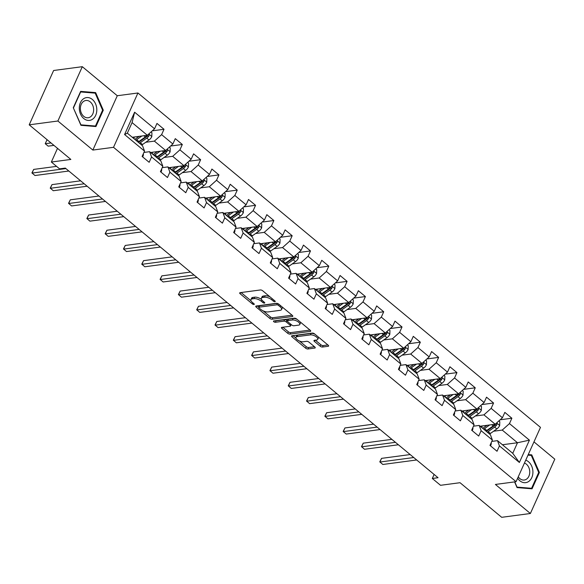 <?xml version="1.0" encoding="UTF-8"?>
<svg xmlns="http://www.w3.org/2000/svg" width="584" height="584" viewBox="0 0 584 584"><rect width="100%" height="100%" fill="white"/><g stroke="black" fill="none" stroke-linecap="round" stroke-linejoin="round"><path stroke-width="0.88" d="M274.933 301.716A1.219 0.504 -155.8 0 0 275.232 301.541A1.219 0.504 -155.8 0 0 274.918 300.942L262.676 290.774A1.737 0.723 -155.8 0 0 260.398 289.963L240.119 292.664A1.737 0.723 -155.8 0 0 239.688 292.905A1.737 0.723 -155.8 0 0 240.148 293.767L252.39 303.935A1.219 0.504 -155.8 0 0 253.982 304.505A1.219 0.504 -155.8 0 0 254.281 304.33A1.219 0.504 -155.8 0 0 253.967 303.731L252.383 302.41A5.555 2.307 -155.8 0 1 250.916 299.658A5.555 2.307 -155.8 0 1 252.295 298.869L253.989 298.643A5.555 2.307 -155.8 0 1 261.282 301.227L262.866 302.541A1.219 0.504 -155.8 0 0 264.457 303.111A1.219 0.504 -155.8 0 0 264.756 302.935A1.219 0.504 -155.8 0 0 264.442 302.337L262.858 301.016A5.555 2.307 -155.8 0 1 261.391 298.263A5.555 2.307 -155.8 0 1 262.771 297.475L264.464 297.249A5.555 2.307 -155.8 0 1 271.757 299.833L273.341 301.147A1.219 0.504 -155.8 0 0 274.933 301.716M320.222 346.232A1.737 0.723 -155.8 0 0 322.499 347.035L328.193 346.283A1.737 0.723 -155.8 0 0 328.624 346.035A1.737 0.723 -155.8 0 0 328.164 345.173L314.572 333.88A1.737 0.723 -155.8 0 0 312.294 333.077L292.015 335.771A1.737 0.723 -155.8 0 0 291.584 336.019A1.737 0.723 -155.8 0 0 292.044 336.88L305.636 348.173A1.737 0.723 -155.8 0 0 307.914 348.976L314.783 348.064A1.737 0.723 -155.8 0 0 315.221 347.816A1.737 0.723 -155.8 0 0 314.761 346.954L308.943 342.122A1.737 0.723 -155.8 0 0 306.666 341.319L303.257 341.771A4.643 1.927 -155.8 0 1 298.19 340.341A4.643 1.927 -155.8 0 1 295.942 337.304A4.643 1.927 -155.8 0 1 297.095 336.654L310.44 334.873A4.643 1.927 -155.8 0 1 315.513 336.311A4.643 1.927 -155.8 0 1 317.762 339.341A4.643 1.927 -155.8 0 1 316.608 339.998L314.382 340.289A1.737 0.723 -155.8 0 0 313.951 340.538A1.737 0.723 -155.8 0 0 314.404 341.399L320.222 346.232L320.886 344.764A1.737 0.723 -155.8 0 0 323.164 345.567L327.887 344.94M57.889 121.012L92.863 150.066L117.282 95.732L82.308 66.685L57.889 121.012L29.2 124.83L70.861 159.439L51.355 162.031L59.568 168.856L65.306 168.09L438.044 477.712L432.306 478.478L440.526 485.304L460.031 482.705L501.692 517.314L530.381 513.497L554.8 459.17L533.966 441.869M92.863 150.066L113.522 147.314L516.066 481.698L495.407 484.45L530.381 513.497M292.365 316.521A1.737 0.723 -155.8 0 0 292.796 316.272A1.737 0.723 -155.8 0 0 292.336 315.411L278.743 304.125A1.737 0.723 -155.8 0 0 276.466 303.315L256.193 306.009A1.737 0.723 -155.8 0 0 255.763 306.257A1.737 0.723 -155.8 0 0 256.215 307.118L269.808 318.411A1.737 0.723 -155.8 0 0 272.086 319.214L292.365 316.521L292.693 315.791M296.657 319.003L310.25 330.296A1.737 0.723 -155.8 0 1 310.71 331.157A1.737 0.723 -155.8 0 1 310.279 331.398L290 334.099A1.737 0.723 -155.8 0 1 287.722 333.289L281.904 328.456A1.737 0.723 -155.8 0 1 281.452 327.595A1.737 0.723 -155.8 0 1 281.882 327.354L290.102 326.259A1.737 0.723 -155.8 0 0 290.533 326.011A1.737 0.723 -155.8 0 0 290.08 325.149L286.218 321.945A1.737 0.723 -155.8 0 0 283.941 321.142L275.378 322.28A1.219 0.504 -155.8 0 1 274.057 321.901A1.219 0.504 -155.8 0 1 273.465 321.105A1.219 0.504 -155.8 0 1 273.765 320.937L294.38 318.192A1.737 0.723 -155.8 0 1 296.657 319.003M29.2 124.83L53.618 70.503L82.308 66.685M113.522 147.314L137.933 92.987L540.485 427.371L516.066 481.698M500.138 419.786L511.876 418.224L504.831 412.377L502.423 417.735L491.159 408.377L493.568 403.018L486.523 397.171L484.114 402.529L472.85 393.171L475.259 387.812L468.215 381.965L465.806 387.323L454.542 377.965L456.951 372.607L449.906 366.752L447.497 372.11L436.233 362.752L438.642 357.393L431.598 351.546L429.189 356.904L417.925 347.546L420.334 342.188L413.289 336.34L410.88 341.698L399.617 332.34L402.026 326.982L394.981 321.127L392.572 326.485L381.308 317.127L383.717 311.768L376.673 305.921L374.264 311.279L363 301.921L365.409 296.562L358.364 290.715L355.955 296.073L344.691 286.715L347.1 281.357L340.056 275.502L337.647 280.868L326.383 271.509L328.792 266.143L321.748 260.296L319.339 265.654L308.075 256.296L310.484 250.938L303.439 245.09L301.03 250.448L289.766 241.09L292.175 235.732L285.131 229.877L282.722 235.243L271.458 225.884L273.867 220.518L266.822 214.671L264.413 220.029L253.149 210.671L255.558 205.312L248.514 199.465L246.105 204.823L234.841 195.465L237.25 190.107L230.206 184.259L227.797 189.618L216.533 180.259L218.942 174.901L211.897 169.046L209.488 174.404L198.224 165.046L200.633 159.688L193.589 153.84L191.18 159.198L179.916 149.84L182.325 144.482L175.28 138.634L172.871 143.993L161.607 134.634L164.016 129.276L156.972 123.421L154.563 128.787L134.612 112.208L124.582 134.532L127.327 133.167L142.584 145.839L144.533 151.103L142.124 156.461L149.168 162.308L151.577 156.95L149.628 151.687L160.892 161.045L162.841 166.309L160.432 171.667L167.477 177.521L169.886 172.156L167.936 166.9L179.2 176.258L181.149 181.522L178.74 186.88L185.785 192.727L188.194 187.369L186.245 182.106L197.509 191.464L199.458 196.728L197.049 202.086L204.093 207.933L206.502 202.575L204.553 197.312L215.817 206.67L217.766 211.934L215.357 217.292L222.402 223.146L224.811 217.781L222.862 212.518L234.126 221.883L236.075 227.139L233.666 232.505L240.71 238.352L243.119 232.994L241.17 227.731L252.434 237.089L254.383 242.353L251.974 247.711L259.019 253.558L261.428 248.2L259.478 242.937L270.742 252.295L272.692 257.559L270.282 262.917L277.327 268.764L279.736 263.406L277.787 258.143L289.051 267.501L291 272.764L288.591 278.13L295.635 283.977L298.044 278.619L296.095 273.356L307.359 282.714L309.308 287.978L306.899 293.336L313.944 299.183L316.353 293.825L314.404 288.562L325.668 297.92L327.617 303.184L325.208 308.542L332.252 314.389L334.661 309.031L332.712 303.768L343.976 313.126L345.925 318.389L343.516 323.748L350.561 329.602L352.97 324.244L351.021 318.981L362.284 328.339L364.233 333.603L361.825 338.961L368.869 344.808L371.278 339.45L369.329 334.187L380.593 343.545L382.542 348.809L380.133 354.167L387.177 360.014L389.586 354.656L387.637 349.393L398.901 358.751L400.85 364.014L398.441 369.373L405.486 375.227L407.895 369.862L405.946 364.606L417.21 373.964L419.159 379.22L416.75 384.586L423.794 390.433L426.203 385.075L424.254 379.812L435.518 389.17L437.467 394.434L435.058 399.792L442.103 405.639L444.512 400.281L442.562 395.018L453.826 404.376L455.776 409.639L453.366 414.998L460.411 420.852L462.82 415.487L460.871 410.224L472.135 419.582L474.084 424.845L471.675 430.211L478.719 436.058L481.128 430.7L479.179 425.437L490.443 434.795L492.392 440.059L489.983 445.417L497.028 451.264L499.437 445.906L497.488 440.643L512.745 453.315L517.49 442.745L502.233 430.072L493.619 431.218M511.876 418.224L509.467 423.59L529.418 440.161L519.388 462.477L499.437 445.906M492.392 440.059L481.128 430.7M474.084 424.845L462.82 415.487M455.776 409.639L444.512 400.281M437.467 394.434L426.203 385.075M419.159 379.22L407.895 369.862M400.85 364.014L389.586 354.656M382.542 348.809L371.278 339.45M364.233 333.603L352.97 324.244M345.925 318.389L334.661 309.031M327.617 303.184L316.353 293.825M309.308 287.978L298.044 278.619M291 272.764L279.736 263.406M272.692 257.559L261.428 248.2M254.383 242.353L243.119 232.994M236.075 227.139L224.811 217.781M217.766 211.934L206.502 202.575M199.458 196.728L188.194 187.369M181.149 181.522L169.886 172.156M162.841 166.309L151.577 156.95M144.533 151.103L124.582 134.532M475.31 416.012L483.924 414.859L495.195 424.225L480.128 426.225M473.478 426.189L479.179 425.437M495.195 424.225L502.423 417.735M483.924 414.859L491.159 408.377M457.002 400.799L465.616 399.653L476.887 409.012L461.82 411.019M455.17 410.983L460.871 410.224M476.887 409.012L484.114 402.529M465.616 399.653L472.85 393.171M438.694 385.593L447.308 384.447L458.579 393.806L443.511 395.806M436.861 395.777L442.562 395.018M458.579 393.806L465.806 387.323M447.308 384.447L454.542 377.965M420.385 370.387L428.999 369.241L440.27 378.6L425.203 380.6M418.553 380.571L424.254 379.812M440.27 378.6L447.497 372.11M428.999 369.241L436.233 362.752M402.077 355.174L410.691 354.028L421.962 363.387L406.895 365.394M400.244 365.358L405.946 364.606M421.962 363.387L429.189 356.904M410.691 354.028L417.925 347.546M383.768 339.968L392.382 338.822L403.654 348.181L388.586 350.188M381.936 350.152L387.637 349.393M403.654 348.181L410.88 341.698M392.382 338.822L399.617 332.34M365.46 324.762L374.081 323.616L385.345 332.975L370.278 334.975M363.635 334.946L369.329 334.187M385.345 332.975L392.572 326.485M374.081 323.616L381.308 317.127M347.151 309.549L355.773 308.403L367.037 317.762L351.969 319.769M345.327 319.733L351.021 318.981M367.037 317.762L374.264 311.279M355.773 308.403L363 301.921M328.843 294.343L337.464 293.197L348.728 302.556L333.661 304.563M327.018 304.527L332.712 303.768M348.728 302.556L355.955 296.073M337.464 293.197L344.691 286.715M310.535 279.137L319.156 277.991L330.42 287.35L315.353 289.35M308.71 289.321L314.404 288.562M330.42 287.35L337.647 280.868M319.156 277.991L326.383 271.509M292.226 263.932L300.848 262.778L312.111 272.137L297.044 274.144M290.401 274.108L296.095 273.356M312.111 272.137L319.339 265.654M300.848 262.778L308.075 256.296M273.918 248.718L282.539 247.572L293.803 256.931L278.736 258.938M272.093 258.902L277.787 258.143M293.803 256.931L301.03 250.448M282.539 247.572L289.766 241.09M255.609 233.512L264.231 232.366L275.495 241.725L260.428 243.725M253.784 243.696L259.478 242.937M275.495 241.725L282.722 235.243M264.231 232.366L271.458 225.884M237.301 218.306L245.922 217.16L257.186 226.519L242.119 228.519M235.476 228.49L241.17 227.731M257.186 226.519L264.413 220.029M245.922 217.16L253.149 210.671M218.993 203.093L227.614 201.947L238.878 211.306L223.811 213.313M217.168 213.277L222.862 212.518M238.878 211.306L246.105 204.823M227.614 201.947L234.841 195.465M200.684 187.887L209.306 186.741L220.569 196.1L205.502 198.1M198.859 198.071L204.553 197.312M220.569 196.1L227.797 189.618M209.306 186.741L216.533 180.259M182.376 172.681L190.997 171.535L202.261 180.894L187.194 182.894M180.551 182.865L186.245 182.106M202.261 180.894L209.488 174.404M190.997 171.535L198.224 165.046M164.067 157.468L172.689 156.322L183.953 165.681L168.885 167.688M162.243 167.652L167.936 166.9M183.953 165.681L191.18 159.198M172.689 156.322L179.916 149.84M145.759 142.262L154.38 141.116L165.644 150.475L150.577 152.482M143.934 152.446L149.628 151.687M165.644 150.475L172.871 143.993M154.38 141.116L161.607 134.634M134.612 112.208L132.079 122.596L147.336 135.269L132.269 137.269M147.336 135.269L154.563 128.787M117.282 95.732L137.933 92.987M434.116 474.449L432.306 478.478M57.509 148.343L51.355 162.031M132.079 122.596L127.327 133.167M502.43 444.745L517.49 442.745L529.418 440.161M491.786 441.402L497.488 440.643M519.388 462.477L512.745 453.315M502.233 430.072L509.467 423.59M152.278 130.838L164.016 129.276M170.586 146.044L182.325 144.482M188.895 161.25L200.633 159.688M207.203 176.456L218.942 174.901M225.512 191.669L237.25 190.107M243.82 206.875L255.558 205.312M262.128 222.081L273.867 220.518M280.437 237.294L292.175 235.732M298.745 252.5L310.484 250.938M317.054 267.706L328.792 266.143M335.362 282.919L347.1 281.357M353.67 298.125L365.409 296.562M371.979 313.331L383.717 311.768M390.287 328.536L402.026 326.982M408.596 343.75L420.334 342.188M426.904 358.956L438.642 357.393M445.212 374.161L456.951 372.607M463.521 389.375L475.259 387.812M481.829 404.581L493.568 403.018M80.935 125.319L95.937 126.545L103.288 110.186L95.645 92.6L80.636 91.374L73.285 107.733L80.935 125.319M514.577 481.902L517.044 487.589L532.053 488.815L539.404 472.449L531.754 454.863L528.257 454.578M92.958 92.958L95.645 92.6M102.543 110.288L103.288 110.186M538.66 472.551L539.404 472.449M529.067 455.221L531.754 454.863M269.998 296.854A5.555 2.307 -155.8 0 0 265.121 295.781L264.464 297.249M261.391 298.263L262.048 296.796A5.555 2.307 -155.8 0 1 263.435 296.008L265.121 295.781M261.486 299.409A5.555 2.307 -155.8 0 0 254.646 297.176L253.989 298.643M250.916 299.658L251.573 298.183A5.555 2.307 -155.8 0 1 252.96 297.402L254.646 297.176M241.09 292.533L250.996 300.767M263.15 310.856L270.472 316.944A1.737 0.723 -155.8 0 0 272.75 317.747L292.058 315.178M257.157 305.885L258.792 307.242M278.437 305.388A1.219 0.504 -155.8 0 0 276.838 304.819L259.041 307.184A1.219 0.504 -155.8 0 0 258.741 307.359A1.219 0.504 -155.8 0 0 259.062 307.965L260.734 309.352A5.555 2.307 -155.8 0 0 268.019 311.929L280.189 310.316A5.555 2.307 -155.8 0 0 281.568 309.527A5.555 2.307 -155.8 0 0 280.108 306.775L278.437 305.388L278.933 304.279M258.741 307.359L259.398 305.892A1.219 0.504 -155.8 0 1 259.705 305.717L277.254 303.388M281.568 309.527L282.233 308.06A5.555 2.307 -155.8 0 0 282.152 306.95M309.973 330.062L290.664 332.632L290 334.099M282.846 327.222L288.387 331.822A1.737 0.723 -155.8 0 0 290.664 332.632M297.132 319.397A4.643 1.927 -155.8 0 0 293.132 318.536L288.43 319.163L287.773 320.631A1.737 0.723 -155.8 0 0 287.335 320.872L286.875 320.477A1.737 0.723 -155.8 0 0 284.598 319.667L276.042 320.806L275.378 322.28M275.363 320.726A1.219 0.504 -155.8 0 0 276.042 320.806M288.43 319.163A1.737 0.723 -155.8 0 0 288 319.404L287.335 320.872A1.737 0.723 -155.8 0 0 287.795 321.733L291.657 324.938A1.737 0.723 -155.8 0 0 293.934 325.748L298.636 325.12A4.643 1.927 -155.8 0 0 299.789 324.47A4.643 1.927 -155.8 0 0 297.541 321.434A4.643 1.927 -155.8 0 0 292.474 320.003L287.773 320.631M299.789 324.47L300.453 322.996A4.643 1.927 -155.8 0 0 300.402 322.113M315.345 340.165L320.886 344.764M317.762 339.341L318.419 337.873A4.643 1.927 -155.8 0 0 318.404 337.07M314.958 334.201A4.643 1.927 -155.8 0 0 311.104 333.406L310.44 334.873M295.942 337.304L296.599 335.837A4.643 1.927 -155.8 0 1 297.752 335.179L311.104 333.406M299.402 340.976L306.293 346.699A1.737 0.723 -155.8 0 0 308.578 347.509L314.477 346.721M292.986 335.647L295.957 338.114M139.145 136.357L136.568 138.174A11.235 5.687 129.7 0 1 134.714 139.299M141.861 135.992L136.671 139.664A13.534 6.847 129.7 0 1 135.824 140.226M151.037 131.947L151.942 132.699L151.796 136.612A4.687 2.373 129.7 0 1 148.993 139.977L142.54 144.54A13.534 6.847 129.7 0 1 141.693 145.102M133.933 138.656L134.327 136.999M147.088 135.298A4.687 2.373 129.7 0 1 145.358 136.955L138.897 141.518A13.534 6.847 129.7 0 1 138.058 142.08M47.435 139.97L46.888 140.043L45.238 143.715L48.173 146.153L53.947 145.387M139.466 143.248A13.534 6.847 -50.3 0 0 140.306 142.686L146.767 138.123A4.687 2.373 -50.3 0 0 148.935 135.882L149.059 134.846L148.475 134.247M148.935 135.882L147.278 136.101A2.387 1.212 129.7 0 1 146.664 136.634L140.204 141.197A11.235 5.687 129.7 0 1 138.35 142.321M51.012 142.949L45.238 143.715L46.888 140.043M142.423 156.709L142.956 156.293A4.687 2.373 -50.3 0 0 143.306 153.84M56.575 166.367L33.689 169.411L32.04 173.083L65.897 168.579M33.689 169.411L31.923 172.915L34.974 175.521L68.832 171.017M92.52 119.253A11.498 8.694 82.4 0 0 95.586 103.894A11.498 8.694 82.4 0 0 83.6 98.733A11.498 8.694 82.4 0 0 80.526 114.084A11.498 8.694 82.4 0 0 92.52 119.253M90.389 116.895A8.709 6.585 82.4 0 0 93.228 106.726A8.709 6.585 82.4 0 0 85.863 100.499A8.709 6.585 82.4 0 0 83.636 101.36A8.709 6.585 82.4 0 0 80.796 111.529A8.709 6.585 82.4 0 0 88.162 117.756A8.709 6.585 82.4 0 0 90.389 116.895M73.526 107.799L80.65 91.951L95.185 93.141L102.594 110.179L95.469 126.034L80.935 124.845L73.329 107.828M93.243 126.327L95.469 126.034M517.636 478.216A11.498 8.694 82.4 0 0 519.884 480.8A11.498 8.694 82.4 0 0 531.798 477.595A11.498 8.694 82.4 0 0 528.462 461.71A11.498 8.694 82.4 0 0 525.746 460.17M518.264 476.807A8.709 6.585 82.4 0 0 519.877 478.617A8.709 6.585 82.4 0 0 524.271 480.026A8.709 6.585 82.4 0 0 529.659 473.478A8.709 6.585 82.4 0 0 526.374 464.171A8.709 6.585 82.4 0 0 524.447 463.046M529.36 488.596L531.586 488.297L517.044 487.107L514.767 481.873M528.009 455.133L531.294 455.403L538.704 472.441L531.586 488.297M157.454 151.563L154.877 153.38A11.235 5.687 129.7 0 1 153.023 154.505M160.169 151.205L154.979 154.869A13.534 6.847 129.7 0 1 154.132 155.432M169.345 147.161L170.251 147.913L170.105 151.825A4.687 2.373 129.7 0 1 167.301 155.183L160.848 159.746A13.534 6.847 129.7 0 1 160.001 160.308M152.242 153.862L152.636 152.205M165.396 150.511A4.687 2.373 129.7 0 1 163.666 152.161L157.206 156.724A13.534 6.847 129.7 0 1 156.366 157.286M157.775 158.454A13.534 6.847 -50.3 0 0 158.614 157.892L165.075 153.337A4.687 2.373 -50.3 0 0 167.236 151.088L167.367 150.059L166.783 149.453M167.236 151.088L165.586 151.307A2.387 1.212 129.7 0 1 164.973 151.847L158.512 156.403A11.235 5.687 129.7 0 1 156.658 157.527M175.762 166.776L173.185 168.593A11.235 5.687 129.7 0 1 171.331 169.718M178.478 166.411L173.287 170.075A13.534 6.847 129.7 0 1 172.441 170.645M187.654 162.367L188.559 163.118L188.413 167.031A4.687 2.373 129.7 0 1 185.61 170.397L179.157 174.952A13.534 6.847 129.7 0 1 178.31 175.514M170.55 169.068L170.944 167.411M183.704 165.717A4.687 2.373 129.7 0 1 181.974 167.374L175.514 171.93A13.534 6.847 129.7 0 1 174.674 172.492M176.083 173.667A13.534 6.847 -50.3 0 0 176.923 173.098L183.383 168.542A4.687 2.373 -50.3 0 0 185.544 166.301L185.675 165.265L185.091 164.666M185.544 166.301L183.894 166.52A2.387 1.212 129.7 0 1 183.281 167.053L176.821 171.616A11.235 5.687 129.7 0 1 174.966 172.74M160.731 171.915L161.264 171.499A4.687 2.373 -50.3 0 0 161.615 169.053M80.621 180.814L51.998 184.624L50.348 188.289L84.206 183.792M51.998 184.624L50.231 188.121L53.283 190.727L87.14 186.223M179.04 187.121L179.573 186.705A4.687 2.373 -50.3 0 0 179.923 184.259M98.93 196.02L70.306 199.83L68.656 203.502L102.514 198.998M70.306 199.83L68.54 203.327L71.591 205.94L105.448 201.436M194.071 181.982L191.494 183.799A11.235 5.687 129.7 0 1 189.639 184.924M196.786 181.617L191.596 185.289A13.534 6.847 129.7 0 1 190.749 185.851M205.962 177.572L206.867 178.324L206.721 182.237A4.687 2.373 129.7 0 1 203.918 185.602L197.465 190.158A13.534 6.847 129.7 0 1 196.618 190.727M188.858 184.281L189.252 182.624M202.013 180.923A4.687 2.373 129.7 0 1 200.283 182.58L193.822 187.136A13.534 6.847 129.7 0 1 192.983 187.705M194.392 188.873A13.534 6.847 -50.3 0 0 195.231 188.311L201.692 183.748A4.687 2.373 -50.3 0 0 203.852 181.507L203.984 180.471L203.4 179.872M203.852 181.507L202.203 181.726A2.387 1.212 129.7 0 1 201.589 182.259L195.129 186.822A11.235 5.687 129.7 0 1 193.275 187.946M212.379 197.188L209.802 199.005A11.235 5.687 129.7 0 1 207.948 200.129M215.094 196.83L209.904 200.494A13.534 6.847 129.7 0 1 209.057 201.057M224.271 192.778L225.176 193.538L225.03 197.45A4.687 2.373 129.7 0 1 222.227 200.808L215.773 205.371A13.534 6.847 129.7 0 1 214.927 205.933M207.167 199.487L207.561 197.83M220.321 196.129A4.687 2.373 129.7 0 1 218.591 197.786L212.131 202.349A13.534 6.847 129.7 0 1 211.291 202.911M212.7 204.079A13.534 6.847 -50.3 0 0 213.54 203.517L220 198.954A4.687 2.373 -50.3 0 0 222.161 196.713L222.292 195.684L221.708 195.078M222.161 196.713L220.511 196.932A2.387 1.212 129.7 0 1 219.898 197.472L213.437 202.028A11.235 5.687 129.7 0 1 211.583 203.152M230.687 212.401L228.11 214.218A11.235 5.687 129.7 0 1 226.256 215.343M233.403 212.036L228.213 215.7A13.534 6.847 129.7 0 1 227.366 216.27M242.579 207.992L243.484 208.743L243.338 212.656A4.687 2.373 129.7 0 1 240.535 216.014L234.082 220.577A13.534 6.847 129.7 0 1 233.235 221.139M225.475 214.693L225.869 213.036M238.63 211.342A4.687 2.373 129.7 0 1 236.9 212.992L230.439 217.555A13.534 6.847 129.7 0 1 229.6 218.117M231.008 219.285A13.534 6.847 -50.3 0 0 231.848 218.723L238.308 214.167A4.687 2.373 -50.3 0 0 240.469 211.926L240.601 210.89L240.017 210.291M240.469 211.926L238.819 212.145A2.387 1.212 129.7 0 1 238.206 212.678L231.746 217.241A11.235 5.687 129.7 0 1 229.892 218.365M197.348 202.334L197.881 201.918A4.687 2.373 -50.3 0 0 198.232 199.465M117.238 211.233L88.615 215.036L86.965 218.708L120.822 214.204M88.615 215.036L86.848 218.533L89.9 221.146L123.757 216.642M215.657 217.54L216.189 217.124A4.687 2.373 -50.3 0 0 216.54 214.671M135.546 226.439L106.923 230.242L105.273 233.914L139.131 229.41M106.923 230.242L105.157 233.746L108.208 236.352L142.058 231.848M233.965 232.746L234.498 232.33A4.687 2.373 -50.3 0 0 234.848 229.884M153.855 241.645L125.232 245.455L123.582 249.127L157.439 244.623M125.232 245.455L123.465 248.952L126.516 251.558L160.366 247.061M252.273 247.959L252.806 247.536A4.687 2.373 -50.3 0 0 253.157 245.09M172.163 256.858L143.54 260.661L141.89 264.333L175.748 259.829M143.54 260.661L141.773 264.158L144.825 266.771L178.675 262.267M270.582 263.165L271.115 262.749A4.687 2.373 -50.3 0 0 271.465 260.296M190.472 272.064L161.848 275.867L160.198 279.539L194.056 275.035M161.848 275.867L160.082 279.371L163.133 281.977L196.983 277.473M288.89 278.371L289.423 277.955A4.687 2.373 -50.3 0 0 289.774 275.509M208.78 287.27L180.157 291.08L178.507 294.752L212.364 290.248M180.157 291.08L178.39 294.577L181.441 297.183L215.292 292.686M307.199 293.584L307.731 293.161A4.687 2.373 -50.3 0 0 308.082 290.715M227.088 302.476L198.465 306.286L196.815 309.958L230.673 305.454M198.465 306.286L196.698 309.783L199.75 312.396L233.6 307.892M325.507 308.79L326.04 308.374A4.687 2.373 -50.3 0 0 326.39 305.921M245.397 317.689L216.773 321.492L215.124 325.164L248.974 320.66M216.773 321.492L215.007 324.996L218.058 327.602L251.908 323.098M343.815 323.996L344.348 323.58A4.687 2.373 -50.3 0 0 344.699 321.134M263.705 332.895L235.082 336.705L233.432 340.37L267.282 335.873M235.082 336.705L233.315 340.202L236.367 342.808L270.217 338.304M362.124 339.209L362.657 338.786A4.687 2.373 -50.3 0 0 363.007 336.34M282.014 348.101L253.39 351.911L251.74 355.583L285.591 351.079M253.39 351.911L251.624 355.408L254.675 358.021L288.525 353.517M380.432 354.415L380.965 353.999A4.687 2.373 -50.3 0 0 381.315 351.546M300.322 363.314L271.699 367.117L270.049 370.789L303.899 366.285M271.699 367.117L269.932 370.621L272.983 373.227L306.834 368.723M398.741 369.621L399.274 369.205A4.687 2.373 -50.3 0 0 399.624 366.752M318.63 378.52L290.007 382.323L288.357 385.995L322.207 381.498M290.007 382.323L288.24 385.827L291.292 388.433L325.142 383.929M417.049 384.827L417.582 384.411A4.687 2.373 -50.3 0 0 417.932 381.965M336.939 393.726L308.315 397.536L306.666 401.208L340.516 396.704M308.315 397.536L306.549 401.033L309.6 403.646L343.45 399.142M435.357 400.04L435.89 399.617A4.687 2.373 -50.3 0 0 436.241 397.171M355.247 408.939L326.624 412.742L324.974 416.414L358.824 411.91M326.624 412.742L324.857 416.239L327.909 418.852L361.759 414.348M248.996 227.607L246.419 229.424A11.235 5.687 129.7 0 1 244.565 230.549M251.711 227.242L246.521 230.914A13.534 6.847 129.7 0 1 245.674 231.476M260.887 223.197L261.793 223.949L261.647 227.862A4.687 2.373 129.7 0 1 258.843 231.227L252.39 235.783A13.534 6.847 129.7 0 1 251.543 236.352M243.783 229.899L244.178 228.249M256.938 226.548A4.687 2.373 129.7 0 1 255.208 228.205L248.748 232.761A13.534 6.847 129.7 0 1 247.908 233.33M249.317 234.498A13.534 6.847 -50.3 0 0 250.156 233.936L256.617 229.373A4.687 2.373 -50.3 0 0 258.778 227.132L258.909 226.096L258.325 225.497M258.778 227.132L257.128 227.351A2.387 1.212 129.7 0 1 256.515 227.884L250.054 232.447A11.235 5.687 129.7 0 1 248.2 233.571M267.304 242.813L264.727 244.63A11.235 5.687 129.7 0 1 262.873 245.754M270.02 242.455L264.829 246.119A13.534 6.847 129.7 0 1 263.983 246.682M279.196 238.403L280.101 239.163L279.955 243.068A4.687 2.373 129.7 0 1 277.152 246.433L270.699 250.996A13.534 6.847 129.7 0 1 269.852 251.558M262.092 245.112L262.486 243.455M275.247 241.754A4.687 2.373 129.7 0 1 273.516 243.411L267.056 247.974A13.534 6.847 129.7 0 1 266.216 248.536M267.625 249.704A13.534 6.847 -50.3 0 0 268.465 249.142L274.925 244.579A4.687 2.373 -50.3 0 0 277.086 242.338L277.217 241.302L276.633 240.703M277.086 242.338L275.436 242.557A2.387 1.212 129.7 0 1 274.823 243.097L268.363 247.653A11.235 5.687 129.7 0 1 266.508 248.777M285.613 258.018L283.036 259.844A11.235 5.687 129.7 0 1 281.181 260.968M288.328 257.661L283.138 261.325A13.534 6.847 129.7 0 1 282.291 261.887M297.504 253.617L298.409 254.368L298.263 258.281A4.687 2.373 129.7 0 1 295.46 261.639L289.007 266.202A13.534 6.847 129.7 0 1 288.16 266.764M280.4 260.318L280.794 258.661M293.555 256.967A4.687 2.373 129.7 0 1 291.825 258.617L285.364 263.18A13.534 6.847 129.7 0 1 284.525 263.742M285.934 264.91A13.534 6.847 -50.3 0 0 286.773 264.348L293.234 259.792A4.687 2.373 -50.3 0 0 295.394 257.544L295.526 256.515L294.942 255.916M295.394 257.544L293.745 257.77A2.387 1.212 129.7 0 1 293.132 258.303L286.671 262.866A11.235 5.687 129.7 0 1 284.817 263.99M303.921 273.232L301.344 275.049A11.235 5.687 129.7 0 1 299.49 276.174M306.637 272.867L301.446 276.539A13.534 6.847 129.7 0 1 300.599 277.101M315.813 268.822L316.718 269.574L316.572 273.487A4.687 2.373 129.7 0 1 313.769 276.853L307.315 281.408A13.534 6.847 129.7 0 1 306.469 281.97M298.709 275.524L299.103 273.867M311.863 272.173A4.687 2.373 129.7 0 1 310.133 273.83L303.673 278.386A13.534 6.847 129.7 0 1 302.833 278.948M304.242 280.123A13.534 6.847 -50.3 0 0 305.082 279.561L311.542 274.998A4.687 2.373 -50.3 0 0 313.703 272.757L313.834 271.721L313.25 271.122M313.703 272.757L312.053 272.976A2.387 1.212 129.7 0 1 311.44 273.509L304.979 278.072A11.235 5.687 129.7 0 1 303.125 279.196M322.229 288.438L319.652 290.255A11.235 5.687 129.7 0 1 317.798 291.379M324.945 288.08L319.755 291.744A13.534 6.847 129.7 0 1 318.908 292.307M334.121 284.028L335.026 284.788L334.88 288.693A4.687 2.373 129.7 0 1 332.077 292.058L325.624 296.621A13.534 6.847 129.7 0 1 324.777 297.183M317.017 290.737L317.411 289.08M330.172 287.379A4.687 2.373 129.7 0 1 328.442 289.036L321.981 293.599A13.534 6.847 129.7 0 1 321.142 294.161M322.55 295.329A13.534 6.847 -50.3 0 0 323.39 294.767L329.851 290.204A4.687 2.373 -50.3 0 0 332.011 287.963L332.143 286.926L331.559 286.328M332.011 287.963L330.361 288.182A2.387 1.212 129.7 0 1 329.748 288.722L323.288 293.277A11.235 5.687 129.7 0 1 321.434 294.402M340.538 303.643L337.961 305.461A11.235 5.687 129.7 0 1 336.107 306.585M343.253 303.286L338.063 306.95A13.534 6.847 129.7 0 1 337.216 307.512M352.429 299.242L353.335 299.993L353.189 303.906A4.687 2.373 129.7 0 1 350.385 307.264L343.932 311.827A13.534 6.847 129.7 0 1 343.085 312.389M335.326 305.943L335.72 304.286M348.48 302.592A4.687 2.373 129.7 0 1 346.75 304.242L340.289 308.805A13.534 6.847 129.7 0 1 339.45 309.367M340.859 310.535A13.534 6.847 -50.3 0 0 341.698 309.973L348.159 305.417A4.687 2.373 -50.3 0 0 350.32 303.169L350.451 302.14L349.867 301.534M350.32 303.169L348.67 303.388A2.387 1.212 129.7 0 1 348.057 303.928L341.596 308.483A11.235 5.687 129.7 0 1 339.742 309.608M358.846 318.857L356.269 320.674A11.235 5.687 129.7 0 1 354.415 321.799M361.562 318.492L356.371 322.156A13.534 6.847 129.7 0 1 355.525 322.726M370.738 314.447L371.643 315.199L371.497 319.112A4.687 2.373 129.7 0 1 368.694 322.478L362.241 327.033A13.534 6.847 129.7 0 1 361.394 327.595M353.634 321.149L354.028 319.492M366.788 317.798A4.687 2.373 129.7 0 1 365.058 319.455L358.598 324.011A13.534 6.847 129.7 0 1 357.758 324.573M359.167 325.748A13.534 6.847 -50.3 0 0 360.007 325.178L366.467 320.623A4.687 2.373 -50.3 0 0 368.628 318.382L368.76 317.346L368.175 316.747M368.628 318.382L366.978 318.601A2.387 1.212 129.7 0 1 366.365 319.134L359.905 323.697A11.235 5.687 129.7 0 1 358.05 324.821M377.154 334.063L374.578 335.88A11.235 5.687 129.7 0 1 372.723 337.004M379.87 333.698L374.68 337.369A13.534 6.847 129.7 0 1 373.833 337.932M389.046 329.653L389.951 330.405L389.805 334.318A4.687 2.373 129.7 0 1 387.002 337.683L380.549 342.246A13.534 6.847 129.7 0 1 379.702 342.808M371.942 336.362L372.337 334.705M385.097 333.004A4.687 2.373 129.7 0 1 383.367 334.661L376.906 339.224A13.534 6.847 129.7 0 1 376.067 339.786M377.476 340.954A13.534 6.847 -50.3 0 0 378.315 340.392L384.776 335.829A4.687 2.373 -50.3 0 0 386.936 333.588L387.068 332.551L386.484 331.953M386.936 333.588L385.287 333.807A2.387 1.212 129.7 0 1 384.674 334.34L378.213 338.902A11.235 5.687 129.7 0 1 376.359 340.027M395.463 349.268L392.886 351.086A11.235 5.687 129.7 0 1 391.032 352.21M398.179 348.911L392.988 352.575A13.534 6.847 129.7 0 1 392.141 353.137M407.355 344.859L408.26 345.618L408.114 349.531A4.687 2.373 129.7 0 1 405.311 352.889L398.85 357.452A13.534 6.847 129.7 0 1 398.011 358.014M390.251 351.568L390.645 349.911M403.405 348.21A4.687 2.373 129.7 0 1 401.675 349.867L395.215 354.43A13.534 6.847 129.7 0 1 394.375 354.992M395.784 356.16A13.534 6.847 -50.3 0 0 396.624 355.598L403.084 351.035A4.687 2.373 -50.3 0 0 405.245 348.794L405.376 347.765L404.792 347.159M405.245 348.794L403.595 349.013A2.387 1.212 129.7 0 1 402.982 349.553L396.521 354.108A11.235 5.687 129.7 0 1 394.667 355.233M413.771 364.482L411.194 366.299A11.235 5.687 129.7 0 1 409.34 367.424M416.487 364.117L411.297 367.781A13.534 6.847 129.7 0 1 410.45 368.351M425.663 360.072L426.568 360.824L426.422 364.737A4.687 2.373 129.7 0 1 423.619 368.102L417.159 372.658A13.534 6.847 129.7 0 1 416.319 373.22M408.559 366.774L408.953 365.117M421.714 363.423A4.687 2.373 129.7 0 1 419.984 365.08L413.523 369.636A13.534 6.847 129.7 0 1 412.684 370.198M414.092 371.373A13.534 6.847 -50.3 0 0 414.932 370.803L421.392 366.248A4.687 2.373 -50.3 0 0 423.553 364.007L423.685 362.971L423.101 362.372M423.553 364.007L421.904 364.226A2.387 1.212 129.7 0 1 421.29 364.759L414.83 369.322A11.235 5.687 129.7 0 1 412.976 370.446M432.08 379.688L429.503 381.505A11.235 5.687 129.7 0 1 427.649 382.629M434.795 379.323L429.605 382.994A13.534 6.847 129.7 0 1 428.758 383.557M443.971 375.278L444.877 376.03L444.731 379.943A4.687 2.373 129.7 0 1 441.927 383.308L435.467 387.864A13.534 6.847 129.7 0 1 434.627 388.433M426.868 381.98L427.262 380.33M440.022 378.629A4.687 2.373 129.7 0 1 438.292 380.286L431.831 384.841A13.534 6.847 129.7 0 1 430.992 385.411M432.401 386.579A13.534 6.847 -50.3 0 0 433.24 386.017L439.701 381.454A4.687 2.373 -50.3 0 0 441.862 379.213L441.993 378.176L441.409 377.578M441.862 379.213L440.212 379.432A2.387 1.212 129.7 0 1 439.599 379.965L433.138 384.527A11.235 5.687 129.7 0 1 431.284 385.652M450.388 394.894L447.811 396.711A11.235 5.687 129.7 0 1 445.957 397.835M453.104 394.536L447.913 398.2A13.534 6.847 129.7 0 1 447.067 398.762M462.28 390.484L463.185 391.244L463.039 395.149A4.687 2.373 129.7 0 1 460.236 398.514L453.775 403.077A13.534 6.847 129.7 0 1 452.936 403.639M445.176 397.193L445.57 395.536M458.331 393.835A4.687 2.373 129.7 0 1 456.6 395.492L450.14 400.055A13.534 6.847 129.7 0 1 449.3 400.617M450.709 401.785A13.534 6.847 -50.3 0 0 451.549 401.223L458.009 396.66A4.687 2.373 -50.3 0 0 460.17 394.419L460.301 393.39L459.71 392.784M460.17 394.419L458.52 394.638A2.387 1.212 129.7 0 1 457.907 395.178L451.447 399.733A11.235 5.687 129.7 0 1 449.592 400.858M453.666 415.246L454.199 414.83A4.687 2.373 -50.3 0 0 454.549 412.377M373.556 424.145L344.932 427.948L343.282 431.62L377.133 427.116M344.932 427.948L343.166 431.452L346.217 434.058L380.067 429.554M468.696 410.099L466.12 411.924A11.235 5.687 129.7 0 1 464.258 413.049M471.412 409.742L466.222 413.406A13.534 6.847 129.7 0 1 465.375 413.968M480.588 405.697L481.493 406.449L481.347 410.362A4.687 2.373 129.7 0 1 478.544 413.72L472.084 418.283A13.534 6.847 129.7 0 1 471.244 418.845M463.484 412.399L463.879 410.742M476.639 409.048A4.687 2.373 129.7 0 1 474.909 410.698L468.448 415.26A13.534 6.847 129.7 0 1 467.609 415.823M469.018 416.991A13.534 6.847 -50.3 0 0 469.857 416.429L476.318 411.873A4.687 2.373 -50.3 0 0 478.478 409.625L478.61 408.596L478.019 407.997M478.478 409.625L476.829 409.851A2.387 1.212 129.7 0 1 476.216 410.384L469.755 414.947A11.235 5.687 129.7 0 1 467.901 416.071M471.974 430.452L472.507 430.036A4.687 2.373 -50.3 0 0 472.85 427.59M391.864 439.351L363.241 443.161L361.591 446.833L395.441 442.329M363.241 443.161L361.474 446.658L364.526 449.264L398.376 444.767M487.005 425.313L484.428 427.13A11.235 5.687 129.7 0 1 482.566 428.254M489.721 424.948L484.53 428.619A13.534 6.847 129.7 0 1 483.683 429.182M498.897 420.903L499.802 421.655L499.656 425.568A4.687 2.373 129.7 0 1 496.853 428.933L490.392 433.489A13.534 6.847 129.7 0 1 489.553 434.051M481.793 427.605L482.187 425.955M494.947 424.254A4.687 2.373 129.7 0 1 493.217 425.911L486.757 430.466A13.534 6.847 129.7 0 1 485.917 431.029M487.326 432.204A13.534 6.847 -50.3 0 0 488.166 431.642L494.626 427.079A4.687 2.373 -50.3 0 0 496.787 424.838L496.918 423.801L496.327 423.203M496.787 424.838L495.137 425.057A2.387 1.212 129.7 0 1 494.524 425.59L488.063 430.152A11.235 5.687 129.7 0 1 486.209 431.277M490.283 445.665L490.815 445.242A4.687 2.373 -50.3 0 0 491.159 442.796M410.172 454.556L381.549 458.367L379.899 462.039L413.749 457.535M381.549 458.367L379.782 461.864L382.834 464.477L416.684 459.973M272.253 298.731L271.757 299.833M263.435 296.008L262.771 297.475M263.362 301.439L262.866 302.541M261.836 299.979L261.282 301.227M252.96 297.402L252.295 298.869M252.887 302.833L252.39 303.935M240.681 292.591L240.148 293.767M273.838 300.045L273.341 301.147M272.75 317.747L272.086 319.214M270.472 316.944L269.808 318.411M256.748 305.936L256.215 307.118M277.458 303.439L276.838 304.819M259.705 305.717L259.041 307.184M280.605 305.666L280.108 306.775M310.608 330.668L310.279 331.398M288.387 331.822L287.722 333.289M282.437 327.281L281.904 328.456M290.577 324.047L290.08 325.149M286.875 320.477L286.218 321.945M284.598 319.667L283.941 321.142M293.132 318.536L292.474 320.003M314.937 340.216L314.404 341.399M297.752 335.179L297.095 336.654M315.112 347.334L314.783 348.064M308.578 347.509L307.914 348.976M306.293 346.699L305.636 348.173M292.577 335.698L292.044 336.88M328.522 345.553L328.193 346.283M323.164 345.567L322.499 347.035M151.803 136.517L148.759 133.992M138.897 141.518L136.671 139.664M142.54 144.54L140.306 142.686M145.358 136.955L143.876 135.729M148.993 139.977L146.767 138.123M142.372 155.906L142.89 156.337M170.112 151.723L167.068 149.197M157.206 156.724L154.979 154.869M160.848 159.746L158.614 157.892M163.666 152.161L162.184 150.935M167.301 155.183L165.075 153.337M188.42 166.936L185.376 164.403M175.514 171.93L173.287 170.075M179.157 174.952L176.923 173.098M181.974 167.374L180.493 166.141M185.61 170.397L183.383 168.542M160.68 171.119L161.199 171.55M178.989 186.325L179.507 186.756M206.729 182.142L203.685 179.617M193.822 187.136L191.596 185.289M197.465 190.158L195.231 188.311M200.283 182.58L198.801 181.354M203.918 185.602L201.692 183.748M225.037 197.348L221.993 194.822M212.131 202.349L209.904 200.494M215.773 205.371L213.54 203.517M218.591 197.786L217.109 196.56M222.227 200.808L220 198.954M243.346 212.554L240.301 210.028M230.439 217.555L228.213 215.7M234.082 220.577L231.848 218.723M236.9 212.992L235.418 211.766M240.535 216.014L238.308 214.167M197.297 201.531L197.815 201.962M215.606 216.744L216.124 217.175M233.914 231.95L234.432 232.381M252.222 247.156L252.741 247.587M270.531 262.369L271.049 262.793M288.839 277.575L289.357 278.006M307.147 292.781L307.666 293.212M325.456 307.994L325.974 308.418M343.764 323.2L344.283 323.631M362.073 338.406L362.591 338.837M380.381 353.612L380.899 354.043M398.689 368.825L399.208 369.256M416.998 384.031L417.516 384.462M435.306 399.237L435.825 399.668M261.654 227.767L258.61 225.242M248.748 232.761L246.521 230.914M252.39 235.783L250.156 233.936M255.208 228.205L253.726 226.979M258.843 231.227L256.617 229.373M279.962 242.973L276.918 240.447M267.056 247.974L264.829 246.119M270.699 250.996L268.465 249.142M273.516 243.411L272.034 242.185M277.152 246.433L274.925 244.579M298.271 258.179L295.227 255.653M285.364 263.18L283.138 261.325M289.007 266.202L286.773 264.348M291.825 258.617L290.343 257.391M295.46 261.639L293.234 259.792M316.579 273.392L313.535 270.866M303.673 278.386L301.446 276.539M307.315 281.408L305.082 279.561M310.133 273.83L308.651 272.597M313.769 276.853L311.542 274.998M334.887 288.598L331.843 286.072M321.981 293.599L319.755 291.744M325.624 296.621L323.39 294.767M328.442 289.036L326.96 287.81M332.077 292.058L329.851 290.204M353.196 303.804L350.152 301.278M340.289 308.805L338.063 306.95M343.932 311.827L341.698 309.973M346.75 304.242L345.268 303.016M350.385 307.264L348.159 305.417M371.504 319.017L368.46 316.491M358.598 324.011L356.371 322.156M362.241 327.033L360.007 325.178M365.058 319.455L363.577 318.222M368.694 322.478L366.467 320.623M389.805 334.223L386.769 331.697M376.906 339.224L374.68 337.369M380.549 342.246L378.315 340.392M383.367 334.661L381.885 333.435M387.002 337.683L384.776 335.829M408.114 349.429L405.077 346.903M395.215 354.43L392.988 352.575M398.85 357.452L396.624 355.598M401.675 349.867L400.193 348.641M405.311 352.889L403.084 351.035M426.422 364.635L423.385 362.109M413.523 369.636L411.297 367.781M417.159 372.658L414.932 370.803M419.984 365.08L418.502 363.847M423.619 368.102L421.392 366.248M444.731 379.848L441.694 377.322M431.831 384.841L429.605 382.994M435.467 387.864L433.24 386.017M438.292 380.286L436.81 379.06M441.927 383.308L439.701 381.454M463.039 395.054L460.002 392.528M450.14 400.055L447.913 398.2M453.775 403.077L451.549 401.223M456.6 395.492L455.119 394.266M460.236 398.514L458.009 396.66M453.615 414.45L454.133 414.881M481.347 410.26L478.311 407.734M468.448 415.26L466.222 413.406M472.084 418.283L469.857 416.429M474.909 410.698L473.427 409.472M478.544 413.72L476.318 411.873M471.923 429.656L472.441 430.087M499.656 425.473L496.619 422.947M486.757 430.466L484.53 428.619M490.392 433.489L488.166 431.642M493.217 425.911L491.735 424.685M496.853 428.933L494.626 427.079M490.231 444.862L490.75 445.293M291.19 324.558L290.533 326.011"/></g></svg>
